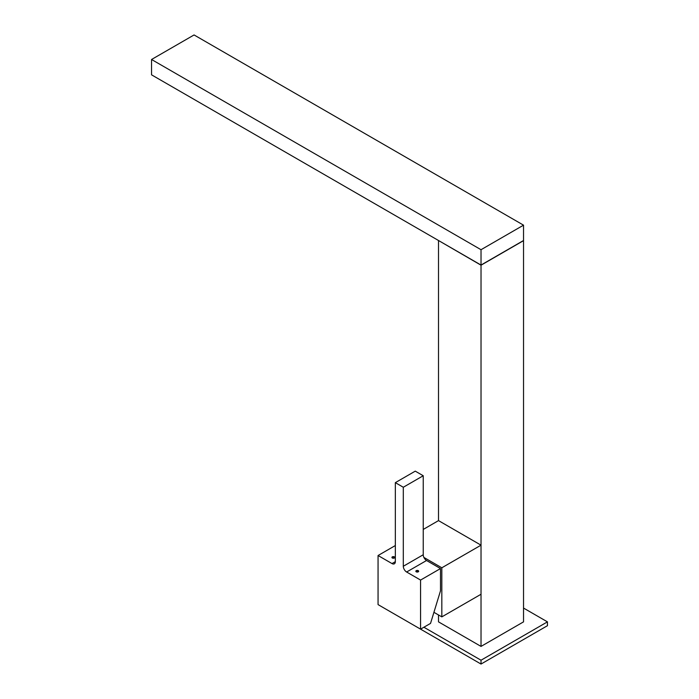 <?xml version="1.0" encoding="UTF-8"?>
<svg xmlns="http://www.w3.org/2000/svg" width="699" height="699" viewBox="0 0 699 699"><rect width="100%" height="100%" fill="white"/><g stroke="black" fill="none" stroke-linecap="round" stroke-linejoin="round"><path stroke-width="1.05" d="M433.922 612.315L441.829 616.876L441.829 567.789L423.9 557.435M441.829 616.876L481.026 594.255L481.026 545.168L438.509 520.615L423.236 529.44M481.026 545.168L441.829 567.789M523.534 621.865L523.534 240.657L481.026 265.201L481.026 646.409L523.534 621.865M481.026 265.201L438.64 240.587M438.509 240.657L438.509 520.615M438.509 614.963L438.509 621.865L481.026 646.409M481.026 664.05L481.026 660.214L547.448 621.865L547.448 625.701L481.026 664.05L414.594 625.701M423.891 627.23L481.026 660.214M547.448 621.865L523.534 608.06M481.026 265.052L523.534 240.508L523.534 225.165L481.026 249.709L481.026 265.052L151.552 74.837L151.552 59.494L481.026 249.709M523.534 225.165L194.069 34.95L151.552 59.494M403.306 566.26L423.236 554.753L423.236 475.748L415.258 471.143L395.337 482.651L395.337 561.655A4.701 2.709 60 0 1 394.358 563.805A4.701 2.709 60 0 1 392.008 563.569L378.063 555.522L378.063 604.609L420.571 629.152L420.571 580.065L406.626 572.009A4.701 2.709 60 0 1 403.306 566.26L403.306 487.255L395.337 482.651M423.236 554.753A4.701 2.709 -120 0 0 426.556 560.502L440.501 568.558L420.571 580.065M420.571 629.152L430.54 623.394L440.501 590.804L440.501 568.558M415.905 571.467A1.407 0.813 180 0 1 417.251 570.891A1.407 0.813 180 0 1 418.605 571.467M391.99 557.662A1.407 0.813 180 0 1 394.341 557.321A1.407 0.813 180 0 1 394.69 557.662M416.255 571.817A1.407 0.813 0 0 0 417.792 571.992A1.407 0.813 0 0 0 418.666 571.24A1.407 0.813 0 0 0 417.251 570.428A1.407 0.813 0 0 0 415.844 571.24A1.407 0.813 0 0 0 416.255 571.817M392.34 558.012A1.407 0.813 180 0 1 391.929 557.435A1.407 0.813 180 0 1 393.345 556.622A1.407 0.813 180 0 1 394.752 557.435A1.407 0.813 180 0 1 393.878 558.186A1.407 0.813 180 0 1 392.34 558.012M403.306 487.255L423.236 475.748M395.337 545.543L378.063 555.522M406.626 572.009L426.556 560.502M395.337 561.655L392.008 563.569"/></g></svg>
